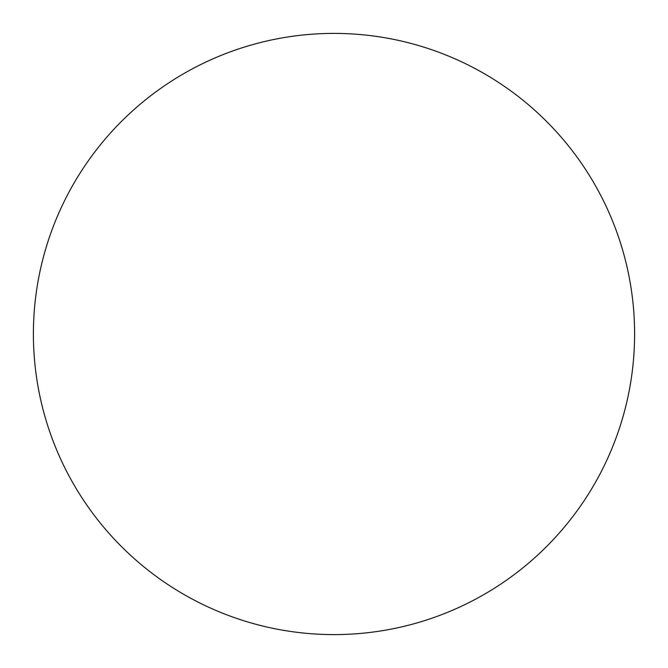 <?xml version="1.0" encoding="UTF-8"?>
<svg xmlns="http://www.w3.org/2000/svg" width="668" height="668" viewBox="0 0 668 668"><rect width="100%" height="100%" fill="white"/><g stroke="black" fill="none" stroke-linecap="round" stroke-linejoin="round"><path stroke-width="1" d="M334 33.4A300.6 300.6 0 0 1 634.6 334A300.6 300.6 0 0 1 334 634.6A300.6 300.6 0 0 1 33.4 334A300.6 300.6 0 0 1 334 33.4"/></g></svg>
